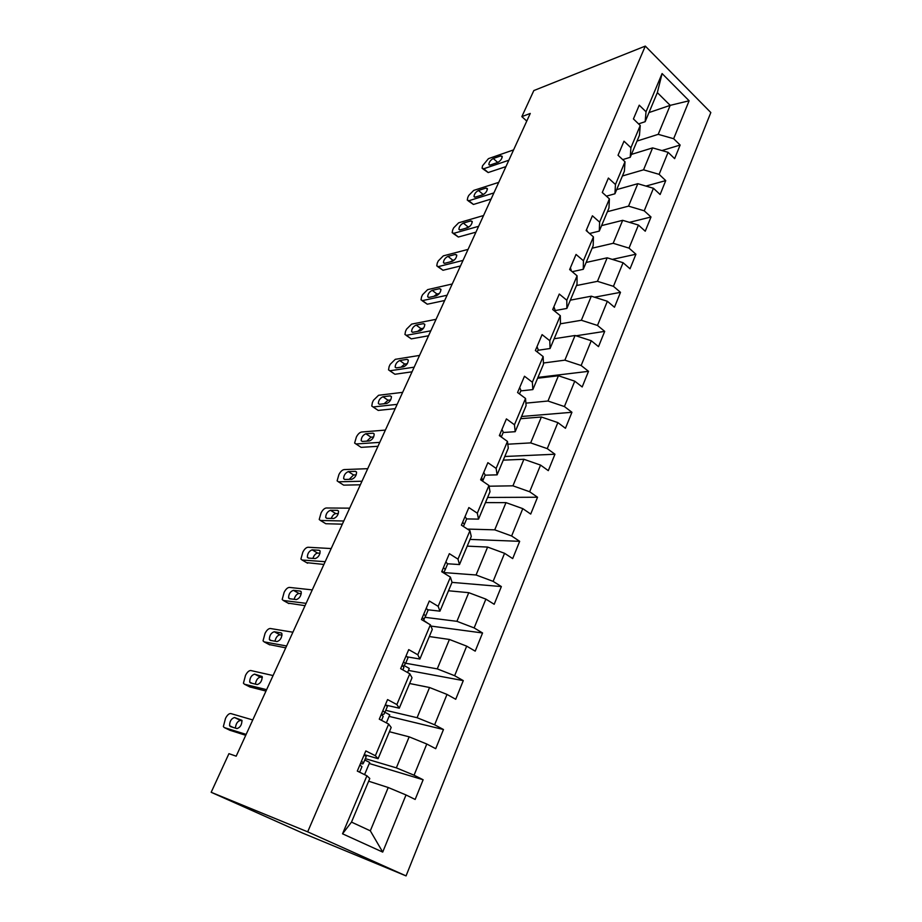 <?xml version="1.0" encoding="UTF-8"?>
<svg xmlns="http://www.w3.org/2000/svg" width="922" height="922" viewBox="0 0 922 922"><rect width="100%" height="100%" fill="white"/><g stroke="black" fill="none" stroke-linecap="round" stroke-linejoin="round"><path stroke-width="1.38" d="M406.06 875.9L710.827 112.542L645.308 46.1L307.683 831.84L406.06 875.9L302.497 833.027L211.173 792.286L307.683 831.84M648.984 112.565L670.19 105.362L657.351 92.615L645.158 121.692L646.022 111.781L639.246 105.177L633.426 118.926L640.248 125.507L630.913 147.716L623.998 141.193L618.04 155.265L625.012 161.765L615.458 184.504L608.393 178.05L602.297 192.456L609.407 198.875L599.623 222.156L592.408 215.794L586.162 230.546L593.434 236.885L583.419 260.73L576.043 254.449L569.646 269.558L577.08 275.805L566.811 300.238L559.274 294.049L552.716 309.538L560.311 315.693L549.789 340.725L542.09 334.628L535.371 350.51L543.139 356.56L532.351 382.215L524.48 376.245L517.576 392.518L525.528 398.454L514.464 424.765L506.409 418.899L499.344 435.599L507.469 441.419L496.128 468.411L487.876 462.671L480.627 479.797L488.937 485.491L477.308 513.185L468.86 507.573L461.415 525.16L469.932 530.715L457.992 559.135L449.348 553.673L441.707 571.721L450.42 577.137L438.157 606.319L429.306 601.006L421.458 619.549L430.39 624.805L417.793 654.77L408.723 649.618L400.655 668.669L409.806 673.763L396.863 704.558L387.563 699.579L379.276 719.16L388.658 724.07L375.358 755.729L365.827 750.923L357.298 771.069L366.921 775.782L342.535 833.811L382.711 852.089L370.321 830.826L388.22 787.515L368.65 781.211M646.022 111.781L662.088 73.553L689.114 100.775L673.648 138.715L680.136 145.042L661.938 150.563M382.711 852.089L406.014 794.96L415.165 799.455L423.129 779.758L414.07 775.206L426.782 744.019L435.714 748.687L443.47 729.521L434.631 724.784L447.009 694.427L455.722 699.279L463.282 680.62L454.638 675.711L466.693 646.149L475.21 651.151L482.563 632.976L474.139 627.917L485.882 599.116L494.192 604.279L501.361 586.565L493.12 581.356L504.565 553.304L512.69 558.594L519.674 541.329L511.629 535.982L522.786 508.633L530.715 514.061L537.538 497.235L529.666 491.76L540.546 465.091L548.302 470.646L554.952 454.223L547.253 448.622L557.856 422.61L565.451 428.281L571.94 412.272L564.414 406.556L574.763 381.178L582.185 386.952L588.513 371.324L581.148 365.504L591.256 340.737L598.516 346.626L604.694 331.367L597.491 325.443L607.356 301.264L614.467 307.245L620.494 292.343L613.441 286.327L623.076 262.712L630.037 268.786L635.926 254.23L629.023 248.122L638.427 225.06L645.25 231.215L651.001 216.993L644.236 210.815L653.433 188.272L660.117 194.507L665.742 180.608L659.115 174.35L668.093 152.326L674.639 158.63L680.136 145.042M211.173 792.286L228.933 753.666L236.182 756.178L530.265 113.441L521.84 116.633L526.773 121.082M640.248 125.507L639.453 135.304L630.222 157.316L622.707 159.621M631.443 154.4L652.615 147.889L643.544 169.821L622.396 175.975M630.222 157.316L630.913 147.716M668.093 152.326L652.615 147.889M659.115 174.35L643.544 169.821M625.012 161.765L624.39 171.25L614.939 193.781L606.388 196.155M616.68 189.609L637.817 183.697L628.539 206.136L607.437 211.68M614.939 193.781L615.458 184.504M653.433 188.272L637.817 183.697M644.236 210.815L628.539 206.136M609.407 198.875L608.958 208.026L599.288 231.099L589.561 233.508M601.582 225.625L622.673 220.323L613.176 243.293L592.12 248.191M599.288 231.099L599.623 222.156M638.427 225.06L622.673 220.323M629.023 248.122L613.176 243.293M593.434 236.885L593.18 245.69L583.269 269.305L572.182 271.69M586.138 262.459L607.172 257.814L597.456 281.325L576.457 285.555M583.269 269.305L583.419 260.73M623.076 262.712L607.172 257.814M613.441 286.327L597.456 281.325M577.08 275.805L577.011 284.241L566.869 308.432L554.698 310.645M570.338 300.157L591.313 296.192L581.356 320.268L560.426 323.795M566.869 308.432L566.811 300.238M607.356 301.264L591.313 296.192M597.491 325.443L581.356 320.268M560.311 315.693L560.449 323.737L550.065 348.516L537.941 350.291M554.157 338.743L575.063 335.493L564.875 360.156L543.438 363.014M550.065 348.516L549.789 340.725M591.256 340.737L575.063 335.493M581.148 365.504L564.875 360.156M543.139 356.56L543.484 364.19L532.847 389.591L520.769 390.905M537.595 378.239L558.421 375.761L547.979 401.024L525.909 403.145M532.847 389.591L532.351 382.215M574.763 381.178L558.421 375.761M564.414 406.556L547.979 401.024M525.528 398.454L526.105 405.657L515.191 431.692L503.182 432.522M520.642 418.703L541.375 417.009L530.669 442.894L507.803 444.208M515.191 431.692L514.464 424.765M557.856 422.61L541.375 417.009M547.253 448.622L530.669 442.894M507.469 441.419L508.287 448.161L497.096 474.853L485.156 475.176M503.262 460.147L523.903 459.283L512.932 485.825L489.063 486.205M497.096 474.853L496.128 468.411M540.546 465.091L523.903 459.283M529.666 491.76L512.932 485.825M488.937 485.491L490.008 491.749L478.53 519.132L466.659 518.913M485.456 502.605L505.982 502.628L494.734 529.839L467.419 529.078M478.53 519.132L477.308 513.185M522.786 508.633L505.982 502.628M511.629 535.982L494.734 529.839M469.932 530.715L471.269 536.454L459.49 564.552L447.631 563.78M467.212 546.135L487.611 547.069L476.063 574.994L443.828 572.574M459.49 564.552L457.992 559.135M504.565 553.304L487.611 547.069M493.12 581.356L476.063 574.994M501.361 586.565L452.011 582.381L439.944 611.171L427.958 609.776M448.495 590.772L468.756 592.673L456.92 621.324L424.984 617.325M452.034 582.335L450.42 577.137M439.944 611.171L438.157 606.319M485.882 599.116L468.756 592.673M474.139 627.917L456.92 621.324M430.39 624.805L432.291 629.426L419.879 659.034L407.524 656.913M429.306 636.549L449.417 639.465L437.259 668.876L405.668 663.241M419.879 659.034L417.793 654.77M466.693 646.149L449.417 639.465M454.638 675.711L437.259 668.876M409.806 673.763L412.019 677.785L399.272 708.188L385.938 705.123M409.61 683.513L429.56 687.512L417.078 717.708L385.765 710.32M399.272 708.188L396.863 704.558M447.009 694.427L429.56 687.512M434.631 724.784L417.078 717.708M388.658 724.07L391.193 727.458L378.089 758.702L364.248 754.634M389.407 731.722L409.172 736.839L396.345 767.865L365.343 758.645M378.089 758.702L375.358 755.729M426.782 744.019L409.172 736.839M414.07 775.206L396.345 767.865M366.921 775.782L369.791 778.491L351.501 822.113L342.535 833.811M406.014 794.96L388.22 787.515M521.84 116.633L533.826 90.563L645.308 46.1M351.501 822.113L370.321 830.826M645.158 121.692L638.566 123.882M637.033 141.066L658.216 134.335L670.19 105.362L689.114 100.775M657.351 92.615L662.088 73.553M673.648 138.715L658.216 134.335M364.57 774.63L369.699 762.448L364.766 759.993M423.129 779.758L369.261 763.497M386.364 722.871L389.741 714.838L384.923 712.291M443.47 729.521L389.096 716.371M407.57 672.518L409.287 668.427L404.447 665.73M463.282 680.62L408.458 670.421M428.2 623.514L423.74 620.46M482.563 632.976L430.908 626.073M519.674 541.329L470.036 539.405M537.538 497.235L487.623 497.454M554.952 454.223L504.795 456.494M571.94 412.272L521.564 416.49M588.513 371.324L537.952 377.409M604.694 331.367L576.008 335.804M620.494 292.343L594.517 297.207M635.926 254.23L612.3 259.393M651.001 216.993L629.415 222.352M665.742 180.608L645.942 186.071M246.151 734.408L224.3 727.573L223.355 726.571L225.521 718.353C227.25 715.023 229.013 713.421 230.8 713.559L252.766 719.944M229.924 730.27L245.736 735.295M364.086 755.049L366.218 756.547L363.602 762.736L361.378 761.422M230.339 726.548L229.578 725.718C229.624 721.292 231.272 718.561 234.522 717.512L241.944 720.324C241.898 724.807 240.227 727.562 236.942 728.576L230.339 726.548M360.444 763.647L362.945 763.865L363.602 762.736M359.857 765.029L361.954 766.655L359.615 772.198M235.421 728.115C235.836 723.724 237.519 721.154 240.469 720.416L242.071 720.889M266.619 689.668L244.434 684.216L243.431 683.202L245.517 675.353C247.223 672.092 248.975 670.49 250.784 670.524L273.073 675.549M249.747 686.902L265.985 691.062M385.361 704.777L387.378 706.494L384.831 712.51L383.287 711.116M250.519 682.937L249.701 682.107C249.77 677.877 251.406 675.215 254.599 674.12L262.182 676.518C262.125 680.805 260.465 683.49 257.226 684.562L250.519 682.937M381.293 714.4L383.932 714.239L384.831 712.51M381.247 714.492L383.218 716.325L381.524 720.336M255.394 684.112C256.097 680.033 257.78 677.693 260.419 677.105L262.332 677.543M286.604 645.988L264.095 641.862L263.035 640.836L265.063 633.345C266.723 630.152 268.475 628.527 270.296 628.493L292.908 632.215M269.12 644.524L285.751 647.866M406.083 655.842L407.985 657.755L405.496 663.621L403.525 661.892M270.238 640.352L269.362 639.522C269.443 635.465 271.056 632.872 274.226 631.731L281.037 632.884L281.948 633.737C281.867 637.84 280.23 640.456 277.026 641.574L270.238 640.352M403.34 666.422L405.496 663.621M402.073 665.315L403.928 667.344L402.845 669.891M274.963 641.205C275.862 637.436 277.51 635.304 279.919 634.809L282.051 635.166M306.116 603.345L283.308 600.476L282.19 599.461L284.149 592.293C285.785 589.17 287.526 587.533 289.381 587.406L312.27 589.896M288.056 603.115L305.055 605.673M426.252 608.197L428.038 610.295L425.63 616.011L423.763 614.087M289.496 598.735L288.574 597.917C288.655 594.033 290.269 591.509 293.392 590.322L300.284 591.094L301.252 591.947C301.16 595.866 299.535 598.413 296.377 599.588L289.496 598.735M424.016 619.123L425.63 616.011M422.357 617.417L424.097 619.63L423.601 620.806M294.118 599.312C295.155 595.854 296.769 593.906 298.97 593.468L301.275 593.733M325.166 561.694L302.093 560.023L300.906 559.02L302.819 552.163C304.421 549.097 306.15 547.461 308.017 547.253L331.182 548.555M306.577 562.639L323.91 564.448M445.914 561.786L447.585 564.057L445.234 569.623L443.482 567.526M308.305 558.075L307.349 557.257C307.441 553.546 309.031 551.079 312.12 549.846L319.104 550.261L320.107 551.102C320.015 554.86 318.401 557.349 315.278 558.559L308.305 558.075M443.759 572.746L445.234 569.623M442.111 570.764L443.782 573.011M312.881 558.398C314.01 555.24 315.578 553.465 317.583 553.073L320.026 553.223M343.791 520.999L320.453 520.469L319.219 519.501L321.063 512.932C322.642 509.924 324.371 508.276 326.25 507.987L349.668 508.16M324.694 523.062L325.812 523.731L342.339 524.169M465.057 516.562L466.624 518.994L464.331 524.422L462.694 522.152M326.711 518.325L325.697 517.53C325.8 513.969 327.379 511.549 330.433 510.281L337.487 510.35L338.547 511.18C338.432 514.776 336.83 517.207 333.752 518.464L326.711 518.325M463.386 526.45L464.331 524.422M331.252 518.418C332.439 515.559 333.948 513.946 335.781 513.577L338.328 513.612M361.989 481.238L338.409 481.803L337.118 480.846L338.916 474.553C340.46 471.603 342.177 469.955 344.079 469.586L367.728 468.676M342.431 484.35L343.664 485.133L360.352 484.799M483.727 472.479L485.203 475.072L482.955 480.362L481.422 477.93M344.69 479.463L343.641 478.679C343.756 475.268 345.324 472.905 348.332 471.591L355.466 471.338L356.56 472.133C356.445 475.591 354.855 477.976 351.812 479.267L344.69 479.463M482.598 481.157L482.955 480.362M349.242 479.336L353.575 474.957L356.192 474.876M379.772 442.364L355.973 443.978L354.624 443.056L356.376 437.016C357.886 434.124 359.603 432.464 361.516 432.026L385.384 430.09M359.787 446.49L361.124 447.366L377.974 446.294M501.925 429.491L503.308 432.234L501.291 437.005M362.288 441.442L361.182 440.693C361.32 437.408 362.865 435.103 365.85 433.755L373.041 433.179L374.182 433.962C374.055 437.282 372.476 439.61 369.468 440.947L362.288 441.442M501.211 436.947L499.678 434.804M366.864 441.119L370.99 437.178L373.641 436.982M397.163 404.355L373.156 406.971L371.762 406.072L372.373 402.614L373.456 400.286L378.585 395.273L402.66 392.346M373.076 406.971L378.204 410.417L395.204 408.642M519.685 387.563L520.965 390.444L519.489 393.948M379.495 404.262L378.354 403.536C378.493 400.378 380.037 398.12 382.976 396.737L390.237 395.872L391.424 396.61C391.274 399.802 389.718 402.084 386.744 403.456L379.495 404.262M384.14 403.744L388.012 400.229L390.663 399.918M414.174 367.175L389.96 370.759L388.531 369.895L389.119 366.622L390.179 364.34L395.284 359.315L419.545 355.431M389.764 370.771L394.916 374.263L412.053 371.808M537.007 346.649L538.206 349.668L537.226 351.962M396.333 367.878L395.158 367.187C395.308 364.155 396.829 361.931 399.745 360.514L407.063 359.361L408.285 360.076C408.123 363.141 406.579 365.377 403.64 366.783L396.333 367.878M401.07 367.163L404.677 364.063L407.293 363.66M430.816 330.814L406.429 335.308L404.942 334.49L405.507 331.378L406.544 329.154L411.627 324.106L436.071 319.323M406.095 335.343L411.281 338.87L428.546 335.769M553.903 306.726L555.021 309.873L554.537 311.014M412.814 332.266L411.604 331.609C411.754 328.693 413.275 326.503 416.145 325.063L423.521 323.634L424.777 324.313C424.616 327.252 423.083 329.454 420.178 330.894L412.814 332.266M417.678 331.367L420.997 328.658L423.532 328.186M447.089 295.224L422.541 300.607L421.008 299.834L421.561 296.872L422.576 294.694L427.635 289.635L452.241 283.988M422.092 300.653L427.301 304.214L444.681 300.503M570.407 267.749L571.433 271.056M428.937 297.414L427.693 296.78C427.866 293.98 429.364 291.825 432.211 290.349L439.633 288.655L440.923 289.301C440.762 292.136 439.241 294.302 436.36 295.778L428.937 297.414M433.974 296.296L436.97 294.003L439.379 293.461M463.028 260.407L438.319 266.619L436.751 265.893L437.27 263.081L438.273 260.949L443.309 255.867L468.065 249.401M437.766 266.677L442.998 270.273L460.481 265.974M586.53 229.682L587.625 231.825M444.738 263.277L443.459 262.689C443.632 259.981 445.119 257.872 447.942 256.362L455.41 254.426L456.736 255.025C456.563 257.757 455.053 259.877 452.206 261.387L444.738 263.277M449.994 261.952L454.846 259.497M478.633 226.305L453.774 233.324L452.16 232.655L452.667 229.981L453.647 227.884L458.66 222.801L483.554 215.529M453.105 233.416L458.361 237.035L475.948 232.16M460.205 229.855L458.902 229.301C459.075 226.685 460.551 224.611 463.34 223.078L470.854 220.9L472.214 221.453C472.029 224.092 470.531 226.178 467.719 227.722L460.205 229.855M465.737 228.276L469.92 226.259M493.904 192.929L468.918 200.719L467.27 200.086L467.754 197.55L468.71 195.499L473.701 190.405L498.733 182.372M468.146 200.823L473.424 204.465L491.103 199.048M475.36 197.101L474.023 196.593C474.208 194.069 475.671 192.03 478.437 190.474L485.986 188.053L487.369 188.572C487.185 191.119 485.698 193.182 482.909 194.738L475.36 197.101M481.284 195.245L484.569 193.747M508.863 160.232L483.75 168.761L482.068 168.184L482.54 165.776L488.441 158.653L513.589 149.894M482.886 168.887L488.176 172.552L505.936 166.617M490.216 165.026L488.844 164.554C489.029 162.122 490.492 160.105 493.224 158.515L500.807 155.887L502.225 156.36C502.029 158.826 500.554 160.843 497.799 162.433L490.216 165.026M496.762 162.791L498.687 161.995M230.246 730.431L224.3 727.573M234.522 717.512L240.469 720.416M250.254 687.155L244.434 684.216M254.599 674.12L260.419 677.105M269.8 644.893L264.095 641.862M274.226 631.731L279.919 634.809M281.037 632.884L281.648 633.207M288.897 603.587L283.308 600.476M293.392 590.322L298.97 593.468M300.284 591.094L301.021 591.509M307.568 563.204L302.093 560.023M312.12 549.846L317.583 553.073M319.104 550.261L319.957 550.768M325.812 523.731L320.453 520.469M330.433 510.281L335.781 513.577M337.487 510.35L338.455 510.949M343.664 485.133L338.409 481.803M348.332 471.591L353.575 474.957M355.466 471.338L356.514 472.018M481.319 478.172L481.895 478.161M361.124 447.366L355.973 443.978M365.85 433.755L370.99 437.178M373.041 433.179L374.182 433.939M499.551 435.092L500.139 435.046M378.204 410.417L373.156 406.971M382.976 396.737L388.012 400.229M390.237 395.872L391.447 396.702M394.916 374.263L389.96 370.759M399.745 360.514L404.677 364.063M407.063 359.361L408.319 360.272M411.281 338.87L406.429 335.308M416.145 325.063L420.997 328.658M423.521 323.634L424.835 324.613M427.301 304.214L422.541 300.607M432.211 290.349L436.97 294.003M439.633 288.655L440.993 289.704M442.998 270.273L438.319 266.619M447.942 256.362L452.61 260.062M455.41 254.426L456.793 255.521M458.361 237.035L453.774 233.324M463.34 223.078L467.927 226.824M470.854 220.9L472.26 222.052M473.424 204.465L468.918 200.719M478.437 190.474L482.932 194.254M485.986 188.053L487.404 189.264M488.176 172.552L483.75 168.761M493.224 158.515L497.638 162.341M500.807 155.887L502.236 157.132M229.578 725.718L232.955 727.354M249.701 682.107L252.075 683.317M269.362 639.522L271.264 640.536M288.574 597.917L290.2 598.827M307.349 557.257L308.789 558.11M325.697 517.53L327.01 518.325M343.641 478.679L344.851 479.452M361.182 440.693L362.323 441.442M378.354 403.536L379.426 404.274M395.158 367.187L396.16 367.89M411.604 331.609L412.537 332.3M427.693 296.78L428.569 297.449M443.459 262.689L444.277 263.335M458.902 229.301L459.663 229.924M474.023 196.593L474.738 197.193M488.844 164.554L489.501 165.13"/></g></svg>
